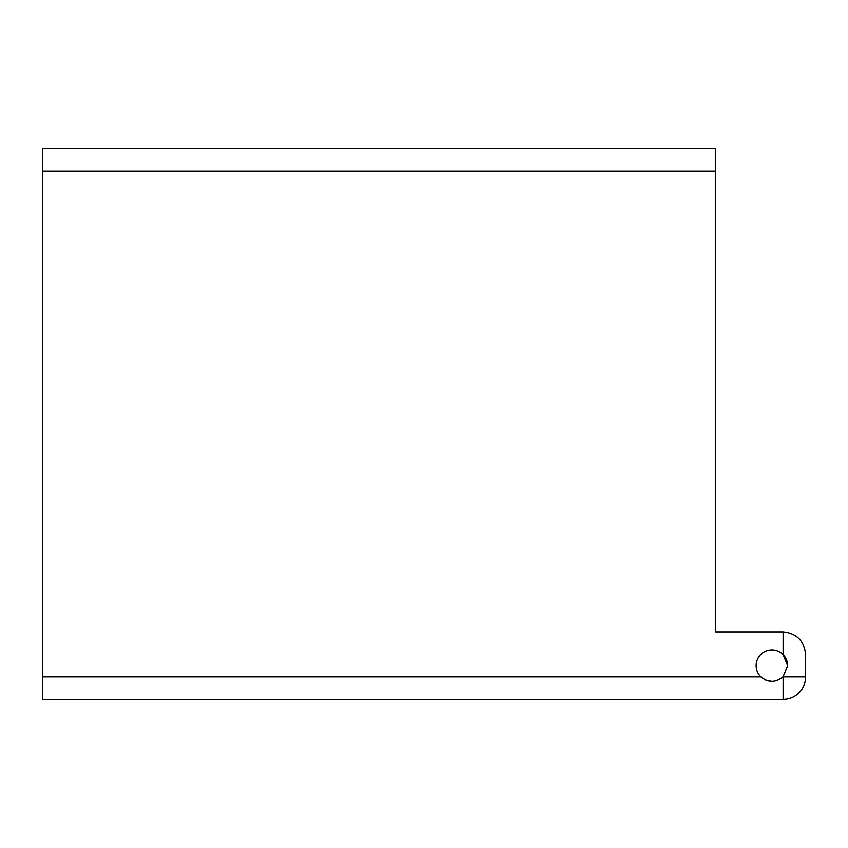 <?xml version="1.0" encoding="UTF-8"?>
<svg xmlns="http://www.w3.org/2000/svg" width="848" height="848" viewBox="0 0 848 848"><rect width="100%" height="100%" fill="white"/><g stroke="black" fill="none" stroke-linecap="round" stroke-linejoin="round"><path stroke-width="1.27" d="M760.868 676.905A15.741 15.741 0 0 1 765.935 651.094A15.741 15.741 0 0 1 787.612 665.659L783.117 654.645L783.117 631.94C796.675 633.371 804.169 640.865 805.6 654.423L805.6 676.905A22.483 22.483 0 0 1 783.117 699.377L42.4 699.377L42.4 676.905L760.868 676.905C768.193 682.852 775.538 682.852 782.895 676.905L783.117 676.672A15.741 15.741 0 0 1 782.895 676.905M715.68 171.095L42.4 171.095L42.4 148.623L715.68 148.623L715.68 631.94L783.117 631.94M771.881 681.4L765.956 680.244M765.903 680.223L761.557 677.531M787.612 665.818L783.117 676.672L787.612 665.659M42.4 171.095L42.4 676.905M783.117 699.377A22.483 22.483 0 0 0 805.6 676.905L783.117 676.905L783.117 699.377"/></g></svg>
